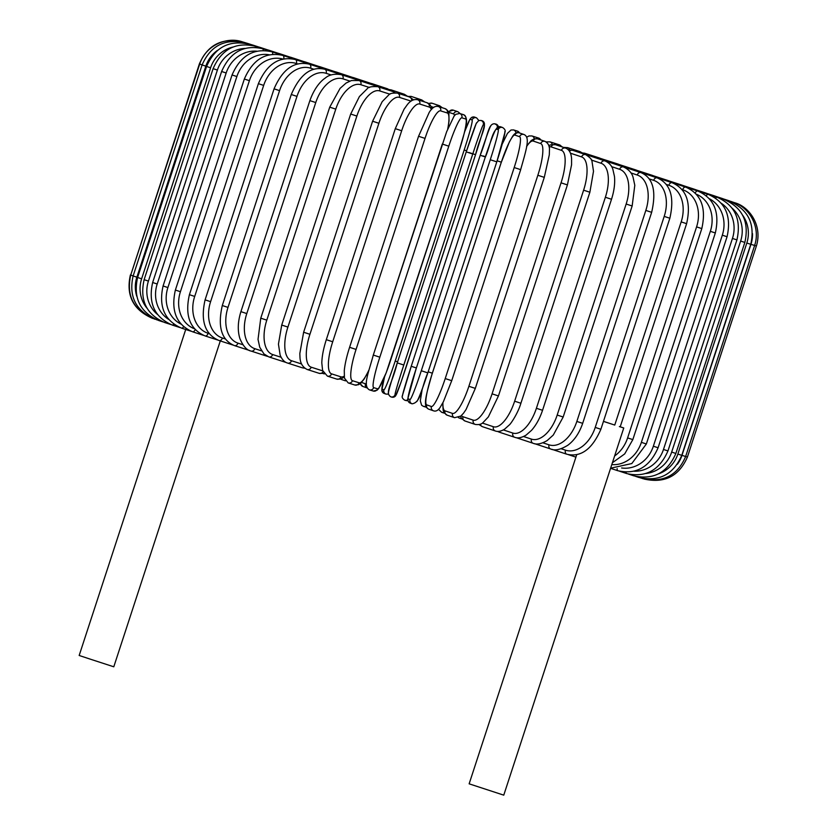 <?xml version="1.0" encoding="UTF-8"?>
<svg xmlns="http://www.w3.org/2000/svg" width="837" height="837" viewBox="0 0 837 837"><rect width="100%" height="100%" fill="white"/><g stroke="black" fill="none" stroke-linecap="round" stroke-linejoin="round"><path stroke-width="1.26" d="M603.456 421.356L614.756 425.07L681.172 221.899L686.612 223.667L620.207 426.849L619.37 426.577L623.764 427.989L620.217 426.797M576.724 454.669L469.138 783.83L503.759 795.15L623.764 427.989M603.446 421.388L614.756 425.07M185.72 329.496L79.17 655.476L90.302 659.158L113.79 666.796L220.298 340.931M331.232 74.964L326.158 73.321A3.432 2.563 -72 0 0 324.777 69.251C311.102 66.029 299.928 74.451 291.276 94.508L296.978 96.381L227.999 307.399A30.927 20.58 108.2 0 0 237.97 343.139L242.876 344.729M326.158 73.321A30.927 20.58 108.2 0 0 296.978 96.381M227.999 307.399L222.297 305.526C217.442 326.828 221.502 340.188 234.475 345.608L249.677 350.525M237.97 343.139A3.432 2.563 108 0 1 234.475 345.608M347.02 76.533A3.432 2.563 -72 0 0 346.528 76.293L324.777 69.251M309.878 100.628L315.758 102.553L246.789 313.572L240.91 311.646L309.878 100.628C314.963 86.337 322.13 80.07 325.185 78.123C329.15 74.639 334.549 73.51 341.402 74.713A3.432 2.752 -72.1 0 1 342.961 78.845A30.927 18.487 108.2 0 0 315.758 102.553M349.835 81.074L342.961 78.845M246.789 313.572A30.927 18.487 108.2 0 0 254.772 348.663L261.489 350.839M361.5 81.304A3.432 2.752 -72.1 0 0 360.935 81.032L341.402 74.713M254.772 348.663A3.432 2.752 107.9 0 1 251.09 351.069L267.474 356.374M329.736 107.157L335.783 109.134L266.804 320.152L260.767 318.175L329.736 107.157L340.094 88.356L346.099 83.041L351.435 80.53L359.136 80.54A3.432 2.919 -72.1 0 1 360.852 84.725A30.927 16.248 108.2 0 0 335.783 109.134M369.452 87.498L360.852 84.725M266.804 320.152A30.927 16.248 108.2 0 0 272.663 354.543L281.106 357.263M377.058 86.473A3.432 2.919 -72.1 0 0 376.315 86.085L359.136 80.54M272.663 354.543A3.432 2.919 107.9 0 1 268.834 356.897L286.024 362.452M350.693 114.031L356.876 116.061L287.907 327.079L281.724 325.059L350.693 114.031L359.387 96.579L367.234 88.753C368.29 86.996 371.827 86.305 377.853 86.692A3.432 3.066 -72.2 0 1 379.716 90.919A30.927 13.894 108.2 0 0 356.876 116.061M389.927 94.204L379.716 90.919M287.907 327.079A30.927 13.894 108.2 0 0 291.527 360.737L301.582 363.969M394.185 92.781A3.432 3.066 -72.2 0 0 392.553 91.421L377.853 86.692M304.155 367.715A3.432 3.066 107.8 0 1 302.262 367.778L304.773 368.238M291.527 360.737A3.432 3.066 107.8 0 1 287.562 363.049L302.262 367.778M372.601 121.219L378.899 123.28L309.931 334.298L303.632 332.237L372.601 121.219L382.206 101.643L388.776 94.916C389.519 93.503 392.396 92.897 397.418 93.106A3.432 3.191 -72.2 0 1 399.406 97.374A30.927 11.436 108.2 0 0 378.899 123.28M411.093 101.12L399.406 97.374M309.931 334.298A30.927 11.436 108.2 0 0 311.218 367.192L322.737 370.885M411.626 100.764A3.432 3.191 -72.2 0 0 409.513 96.977L397.418 93.106M323.04 371.701A3.432 3.191 107.8 0 1 319.232 373.344L323.94 373.407M311.218 367.192A3.432 3.191 107.8 0 1 307.127 369.473L319.232 373.344M395.42 128.699L401.676 130.75L332.707 341.768L326.315 339.676L395.284 128.657L404.051 109.228L407.316 104.677C410.402 100.618 413.855 98.965 417.673 99.739A3.432 3.296 -72.3 0 1 419.755 104.039A30.927 8.883 108.1 0 0 401.676 130.75M431.411 109.532A30.927 8.883 108.1 0 0 429.161 107.042L419.755 104.039M332.707 341.768A30.927 8.883 108.1 0 0 331.567 373.857L340.973 376.859A30.927 8.883 108.1 0 0 344.164 376.19M429.161 107.042A3.432 3.296 -72.3 0 0 427.079 102.742L417.673 99.739M340.973 376.859A3.432 3.296 107.7 0 1 336.809 379.109L340.732 379.067L344.258 377.079M331.567 373.857A3.432 3.296 107.7 0 1 327.393 376.106L336.809 379.109M418.636 136.295L425.029 138.398L356.06 349.416L349.594 347.303L418.563 136.274L429.161 112.514C432.101 107.607 435.198 105.619 438.462 106.55A3.432 3.369 -72.5 0 1 440.628 110.871A30.927 6.267 108.1 0 0 425.029 138.398M447.69 129.107A30.927 6.267 108.1 0 0 447.272 112.964L440.628 110.871M356.06 349.416A30.927 6.267 108.1 0 0 352.44 380.699L359.083 382.781A30.927 6.267 108.1 0 0 368.918 370.027M447.272 112.964A3.432 3.369 -72.5 0 0 445.106 108.643L438.462 106.55M359.083 382.781A3.432 3.369 107.5 0 1 354.857 385.02L358.644 384.675L360.695 383.273L364.147 379.056L368.803 370.529M352.44 380.699A3.432 3.369 107.5 0 1 348.202 382.927L354.857 385.02M442.302 144.048L448.789 146.172L379.82 357.19L373.302 355.055L442.302 144.048M379.82 357.19A30.927 3.61 108.1 0 0 373.658 387.636L377.497 388.807A30.927 3.61 108.1 0 0 390.555 360.465L459.534 149.446A30.927 3.61 108.1 0 0 465.686 118.99L461.846 117.818A30.927 3.61 108.1 0 0 448.789 146.172M461.846 117.818A3.432 3.411 -73 0 0 459.607 113.476L455.684 114.366L454.041 116.186L446.634 131.765L373.302 355.055C368.573 372.789 362.547 386.024 369.41 389.864L373.25 391.036A3.432 3.411 107 0 0 377.497 388.807M465.686 118.99A3.432 3.411 -73 0 0 463.447 114.648L459.607 113.476M459.534 149.446L459.555 149.446C464.284 131.712 470.31 118.488 463.447 114.648M373.25 391.036L377.173 390.147L378.816 388.326L386.223 372.747L459.555 149.446M373.658 387.636A3.432 3.411 107 0 1 369.41 389.864M403.8 365.026A30.927 0.921 108.1 0 0 395.085 394.645L396.079 394.886A30.927 0.921 108.1 0 0 406.573 365.706L475.552 154.688A30.927 0.921 108.1 0 0 484.267 125.069L483.273 124.828A3.432 3.432 -76.4 0 0 480.815 120.423L478.701 120.57L476.211 123.51L466.24 151.874L472.769 154.008L403.8 365.026L397.261 362.892L466.24 151.874A30.927 0.921 -71.9 0 1 476.745 122.694M483.273 124.828A30.927 0.921 108.1 0 0 472.769 154.008M388.546 392.511A30.927 0.921 -71.9 0 1 397.261 362.892L466.24 151.874M484.267 125.069A3.432 3.432 -76.4 0 0 481.809 120.664L480.815 120.423M481.809 120.664C488.662 124.399 480.511 134.234 475.552 154.688L469.023 152.543M396.079 394.886A3.432 3.432 103.6 0 1 391.998 397.156L394.112 397L395.608 395.88L401.038 382.153L475.552 154.688M395.085 394.645A3.432 3.432 103.6 0 1 391.005 396.916L391.998 397.156M490.262 159.731L496.791 161.855L427.822 372.883L421.293 370.749L490.262 159.731A30.927 1.779 -71.9 0 0 498.203 129.704L496.341 129.013A30.927 1.779 -71.9 0 0 485.062 157.795L416.094 368.814A30.927 1.779 -71.9 0 0 408.153 398.83L410.015 399.521A30.927 1.779 -71.9 0 0 421.293 370.749M504.721 131.838A30.927 1.779 108.1 0 1 496.78 161.855M410.015 399.521A3.432 3.432 -69.6 0 0 412.076 403.811C421.178 402.566 421.409 387.28 427.822 372.883L496.791 161.855L505.004 132.152C505.632 130.582 504.857 129.044 502.66 127.548A3.432 3.432 110.4 0 0 498.203 129.704M427.812 372.873A30.927 1.779 108.1 0 1 416.533 401.655M502.66 127.548L500.808 126.858A3.432 3.432 110.4 0 0 496.341 129.013M412.076 403.811L410.214 403.12C408.027 401.624 407.242 400.086 407.881 398.517L416.094 368.814L485.062 157.795C491.465 143.389 491.696 128.103 500.808 126.858M410.214 403.12A3.432 3.432 -69.6 0 1 408.153 398.83M514.19 167.546L520.656 169.649C526.463 149.007 530.428 137.184 523.931 134.495A3.432 3.4 109 0 0 519.578 136.693L514.891 135.071A30.927 4.467 -71.9 0 0 501.06 163.016L432.091 374.034A30.927 4.467 -71.9 0 0 426.703 404.888L431.39 406.51A30.927 4.467 -71.9 0 0 445.221 378.565L514.19 167.546A30.927 4.467 -71.9 0 0 519.578 136.693M451.687 380.678L445.221 378.565M523.931 134.495L519.243 132.874A3.432 3.4 109 0 0 514.891 135.071M431.39 406.51A3.432 3.4 -71 0 0 433.503 410.81L428.816 409.199C422.308 406.51 426.284 394.677 432.049 374.024L501.028 163.006L509.314 142.049L512.453 136.536C514.588 133.229 516.858 132.005 519.243 132.874M428.816 409.199A3.432 3.4 -71 0 1 426.703 404.888M442.94 402.607A30.927 7.114 -71.9 0 0 445.033 410.873L452.524 413.405A30.927 7.114 -71.9 0 0 468.877 386.286L537.846 175.268L544.291 177.371L549.292 154.897L549.449 150.262C549.742 146.109 548.256 143.148 544.992 141.369A3.432 3.348 108.7 0 0 540.712 143.587L533.221 141.055A30.927 7.114 -71.9 0 0 526.609 146.527M537.846 175.268A30.927 7.114 -71.9 0 0 540.712 143.587M475.238 388.358L468.877 386.286M544.992 141.369L537.5 138.837A3.432 3.348 108.7 0 0 533.221 141.055M442.71 403.057L443.139 410.14L444.154 412.704L447.115 415.173A3.432 3.348 -71.3 0 1 445.033 410.873M447.115 415.173L454.606 417.694A3.432 3.348 -71.3 0 1 452.524 413.405M461.396 415.56A30.927 9.709 -71.9 0 0 463.018 416.742L473.25 420.164A30.927 9.709 -71.9 0 0 492.072 393.85L561.041 182.832L567.413 184.904L571.577 164.743L571.587 158.957C571.263 153.192 569.286 149.572 565.634 148.097A3.432 3.264 108.5 0 0 561.439 150.346L551.206 146.925A30.927 9.709 -71.9 0 0 549.082 146.925M561.041 182.832A30.927 9.709 -71.9 0 0 561.439 150.346M567.413 184.904L498.444 395.932L492.072 393.85M565.634 148.097L555.402 144.675A3.432 3.264 108.5 0 0 551.206 146.925M460.434 416.376L461.836 418.741L465.027 421.011A3.432 3.264 -71.5 0 1 463.018 416.742M465.027 421.011L475.27 424.432A3.432 3.264 -71.5 0 1 473.25 420.164M482.384 423.062L493.422 426.734A30.927 12.231 -72 0 0 514.64 401.205L583.609 190.187L589.876 192.228L593.506 171.271L592.01 161.52C592.219 159.815 590.116 157.523 585.701 154.636A3.432 3.16 108.4 0 0 581.61 156.917L570.426 153.192M583.609 190.187A30.927 12.231 -72 0 0 581.61 156.917M589.876 192.228L520.907 403.246L514.64 401.205M585.701 154.636L572.801 150.346A3.432 3.16 108.4 0 0 569.484 151.288M479.057 424.579L482.436 426.682A3.432 3.16 -71.6 0 1 480.375 424.15M482.436 426.682L495.337 430.982A3.432 3.16 -71.6 0 1 493.422 426.734M503.351 429.915L512.872 433.074A30.927 14.668 -72 0 0 536.402 408.289L605.371 197.27L611.512 199.269C614.149 191.014 615.132 183.418 614.473 176.461L612.841 169.252C611.648 165.506 609.043 162.734 605.015 160.924A3.432 3.024 108.3 0 0 601.06 163.257L591.382 160.045M605.371 197.27A30.927 14.668 -72 0 0 601.06 163.257M611.512 199.269L542.543 410.297L536.402 408.289M605.015 160.924L589.551 155.797A3.432 3.024 108.3 0 0 587.93 155.776M497.471 431.39L499.197 432.143A3.432 3.024 -71.7 0 1 498.057 431.4M499.197 432.143L514.661 437.27A3.432 3.024 -71.7 0 1 512.872 433.074M523.575 436.516L531.453 439.122A30.927 16.981 -72 0 0 557.191 415.058L626.16 204.029L632.155 205.986L634.802 185.291L633.075 177.287C631.809 172.767 628.597 169.325 623.46 166.929A3.432 2.877 108.3 0 0 619.642 169.304L611.606 166.647M626.16 204.029A30.927 16.981 -72 0 0 619.642 169.304M632.155 205.986L563.186 417.014L557.191 415.058M623.46 166.929L605.549 160.997A3.432 2.877 108.3 0 0 604.879 160.882M516.042 437.625L533.106 443.275A3.432 2.877 -71.7 0 1 531.453 439.122M542.899 442.804L549.041 444.834A30.927 19.167 -72 0 0 576.85 421.44L645.819 210.422L651.657 212.326C656.585 190.878 652.996 177.632 640.87 172.589A3.432 2.699 108.3 0 0 637.229 175.017L630.931 172.935M645.819 210.422A30.927 19.167 -72 0 0 637.229 175.017M651.657 212.326L582.678 423.344L576.85 421.44M640.87 172.589L620.646 165.904A3.432 2.699 108.3 0 0 620.06 165.799M534.54 443.652L550.526 448.935A3.432 2.699 -71.7 0 1 549.041 444.834M561.167 448.747L565.477 450.17A30.927 21.207 -72 0 0 595.233 427.414L664.201 216.396L669.851 218.237C674.674 196.998 670.437 183.544 657.118 177.862A3.432 2.501 108.2 0 0 653.666 180.353L649.188 178.877M664.201 216.396A30.927 21.207 -72 0 0 653.666 180.353M669.851 218.237L600.882 429.255L595.233 427.414M657.118 177.862L634.739 170.486A3.432 2.501 108.2 0 0 634.226 170.392M552.001 449.343L566.785 454.209A3.432 2.501 -71.8 0 1 565.477 450.17M681.172 221.899A30.927 23.091 -72 0 0 668.847 185.28L666.252 184.422M646.133 174.242L647.723 174.692A3.432 2.291 108.2 0 0 647.273 174.619M647.723 174.692L672.09 182.717A3.432 2.291 108.2 0 0 668.847 185.28M614.63 455.945A30.927 24.796 -72.1 0 0 627.614 437.908L696.583 226.89L701.804 228.585C706.501 207.67 701.113 193.849 685.67 187.111A3.432 2.051 108.2 0 0 682.636 189.737L681.977 189.528M696.583 226.89A30.927 24.796 -72.1 0 0 682.636 189.737M701.804 228.585L632.835 439.603L627.614 437.908M685.67 187.111L659.493 178.501A3.432 2.051 108.2 0 0 659.106 178.438M611.805 464.577A30.927 26.313 -72.1 0 0 641.372 442.354L710.341 231.326L715.332 232.958C719.977 212.169 714.107 198.181 697.744 191.014A3.432 1.81 108.2 0 0 695.212 193.044M710.341 231.326A30.927 26.313 -72.1 0 0 696.3 194.215M715.332 232.958L646.352 443.976L641.372 442.354M697.744 191.014L669.956 181.891A3.432 1.81 108.2 0 0 669.631 181.838M621.619 467.967A30.927 27.631 -72.2 0 0 653.352 446.215L722.321 235.197L727.06 236.735C731.674 216.04 725.397 201.926 708.217 194.383A3.432 1.548 108.2 0 0 706.313 195.764M722.321 235.197A30.927 27.631 -72.2 0 0 709.368 198.735M727.06 236.735L658.091 447.753L653.352 446.215M708.217 194.383L679.048 184.82A3.432 1.548 108.2 0 0 678.776 184.778M610.581 468.333L617.884 470.739A3.432 1.548 -71.8 0 1 617.162 468.605M633.996 471.231A30.927 28.74 -72.2 0 0 663.479 449.469L732.448 238.451L736.926 239.905C741.519 219.294 734.886 205.065 717.037 197.218A3.432 1.266 108.2 0 0 715.687 198.139M732.448 238.451A30.927 28.74 -72.2 0 0 721.274 203.265M736.926 239.905L667.957 450.923L663.479 449.469M717.037 197.218L686.685 187.268A3.432 1.266 108.2 0 0 686.466 187.247M619.6 471.241L626.704 473.564A3.432 1.266 -71.8 0 1 626.16 472.141M645.882 473.501A30.927 29.63 -72.3 0 0 671.661 452.085L740.64 241.066L744.846 242.437C749.418 221.878 742.503 207.566 724.099 199.478A3.432 0.983 108.1 0 0 723.231 200.064M740.64 241.066A30.927 29.63 -72.3 0 0 732.208 208.277M744.846 242.437L675.867 453.455L671.661 452.085M724.099 199.478L692.827 189.225A3.432 0.983 108.1 0 0 692.649 189.225M628.451 474.077L633.776 475.824A3.432 0.983 -71.9 0 1 633.421 474.945M658.552 473.836A30.927 30.289 -72.5 0 0 677.855 454.052L746.824 243.023L750.758 244.31C755.319 223.793 748.194 209.407 729.383 201.152A3.432 0.701 108.1 0 0 728.891 201.497M746.824 243.023A30.927 30.289 -72.5 0 0 742.639 215.235M750.758 244.31L681.778 455.328L677.855 454.052M729.383 201.152L697.399 190.679A3.432 0.701 108.1 0 0 697.273 190.69M635.545 476.347L639.049 477.498A3.432 0.701 -71.9 0 1 638.872 477.038M677.353 464.284A30.927 30.718 -73 0 0 681.988 455.338L750.967 244.32L754.618 245.503C760.906 226.921 749.199 206.823 732.825 202.219L732.616 202.397M750.967 244.32A30.927 30.718 -73 0 0 752.484 233.596M754.618 245.503L685.639 456.521L681.988 455.338M732.825 202.219L700.307 191.631M640.849 478.032L642.439 478.408M753.028 244.938L756.386 246.026C762.873 224.944 748.634 206.153 734.415 202.68L734.363 202.763M756.386 246.026L687.418 457.044L685.66 456.479M734.415 202.68L701.73 192.05M739.479 204.803L734.143 202.596M733.756 202.418L732.04 201.853M731.977 201.78L699.732 191.349M729.728 201.047L727.97 200.409A3.432 0.795 108.1 0 1 728.085 200.503M727.97 200.409L696.175 190.041A3.432 0.795 108.1 0 1 696.374 190.334M723.879 199.08L722.143 198.453A3.432 1.078 108.1 0 1 722.31 198.568M722.143 198.453L691.121 188.346A3.432 1.078 108.1 0 1 691.467 188.817M716.242 196.528L714.536 195.921A3.432 1.36 108 0 1 714.756 196.046M714.536 195.921L684.53 186.138A3.432 1.36 108 0 1 685.032 186.777L686.685 187.268M706.878 193.42L705.214 192.824A3.432 1.632 108 0 1 705.476 192.97M705.214 192.824L676.442 183.46A3.432 1.632 108 0 1 677.102 184.234M695.871 189.779L694.239 189.183A3.432 1.883 108 0 1 694.553 189.35M694.239 189.183L666.922 180.3A3.432 1.883 108 0 1 667.759 181.221M683.285 185.626L681.695 185.04A3.432 2.134 108 0 1 682.061 185.228M681.695 185.04L656.051 176.712A3.432 2.134 108 0 1 657.055 177.768M669.223 180.991L667.685 180.426A3.432 2.354 108 0 1 668.104 180.625M667.685 180.426L643.904 172.704A3.432 2.354 108 0 1 645.076 173.887M653.791 175.916L652.316 175.362A3.432 2.563 108 0 1 652.787 175.592M652.316 175.362L630.564 168.31A3.432 2.563 108 0 1 631.904 169.629M637.114 170.434L635.691 169.89A3.432 2.752 107.9 0 1 636.225 170.152M635.691 169.89L616.158 163.571A3.432 2.752 107.9 0 1 617.643 165.004M619.307 164.596L617.957 164.062A3.432 2.919 107.9 0 1 618.553 164.345M617.957 164.062L600.767 158.517A3.432 2.919 107.9 0 1 602.41 160.066M600.537 158.444L599.229 157.911A3.432 3.066 107.8 0 1 599.983 158.287M599.229 157.911L584.529 153.181A3.432 3.066 107.8 0 1 586.318 154.866M582.008 152.732L579.654 151.497A3.432 3.191 107.8 0 1 581.265 152.711M579.654 151.497L567.559 147.615A3.432 3.191 107.8 0 1 569.631 149.928M562.474 147.04L559.388 144.853A3.432 3.296 107.7 0 1 561.376 146.674M559.388 144.853L549.982 141.861A3.432 3.296 107.7 0 1 552.19 144.424M458.31 417.579L459.712 418.228A3.432 3.296 -72.3 0 0 461.48 418.27M541.257 140.103L538.578 138.042A3.432 3.369 107.5 0 1 540.639 139.894M538.578 138.042L531.934 135.95A3.432 3.369 107.5 0 1 534.257 138.806M438.504 409.335L441.685 412.327A3.432 3.369 -72.5 0 0 443.903 412.243M519.714 133.041L517.371 131.095A3.432 3.411 107 0 1 519.484 132.957M517.371 131.095L513.541 129.923A3.432 3.411 107 0 1 515.948 133.114M497.136 160.798L501.3 162.169M428.167 371.827L432.331 373.187M422.225 389.059L420.31 400.797L421.628 405.244L423.344 406.322A3.432 3.411 -73 0 0 425.991 406.039M485.408 156.718L482.991 155.933M495.786 124.043A3.432 3.432 103.6 0 1 498.36 126.847L497.91 125.581L494.793 123.803A3.432 3.432 103.6 0 1 497.408 127.36M402.524 395.901A30.927 0.921 -71.9 0 1 411.239 366.282L480.208 155.263A30.927 0.921 -71.9 0 1 490.712 126.084M494.793 123.803C488.17 123.165 488.023 135.646 480.208 155.263L485.334 156.948M480.208 155.263L411.239 366.282L416.366 367.966M411.239 366.282L402.482 395.367C401.634 397.177 402.461 398.82 404.982 400.306A3.432 3.432 -76.4 0 0 407.849 399.72M405.976 400.546A3.432 3.432 -76.4 0 0 407.943 400.442L404.982 400.306M384.581 376.859A30.927 1.779 -71.9 0 0 382.059 389.132L383.921 389.822A30.927 1.779 -71.9 0 0 395.2 361.04L464.169 150.022A30.927 1.779 -71.9 0 0 472.11 119.994L470.258 119.304A30.927 1.779 -71.9 0 0 464.556 131.974M470.258 119.304A3.432 3.432 -69.6 0 1 474.715 117.149L471.754 117.368L469.839 119.398L464.566 131.911M472.11 119.994A3.432 3.432 -69.6 0 1 476.567 117.839L474.715 117.149M464.169 150.022L466.586 150.817M395.2 361.04L397.606 361.835M383.921 389.822A3.432 3.432 110.4 0 0 385.983 394.101L388.399 394.122M382.059 389.132A3.432 3.432 110.4 0 0 384.131 393.411L385.983 394.101M454.439 115.663A30.927 4.467 -71.9 0 0 453.623 113.958L448.935 112.346A30.927 4.467 -71.9 0 0 448.559 112.325M448.935 112.346A3.432 3.4 -71 0 1 453.288 110.149L448.287 111.624M361.542 382.436L365.434 383.785A30.927 4.467 -71.9 0 0 366.407 383.524M453.623 113.958A3.432 3.4 -71 0 1 457.975 111.771L453.288 110.149M365.434 383.785A3.432 3.4 109 0 0 367.045 387.866M360.569 383.377A3.432 3.4 109 0 0 362.86 386.464L367.077 387.918M429.067 103.819A3.432 3.348 -71.3 0 1 432.185 103.265L428.471 103.39M433.702 107.439L431.191 106.592M436.548 106.351A3.432 3.348 -71.3 0 1 439.676 105.797L432.185 103.265M340.795 379.046A3.432 3.348 108.7 0 0 341.789 379.6L345.535 380.856M408.937 96.799A3.432 3.264 -71.5 0 1 411.522 96.527L407.734 96.391M419.17 100.22A3.432 3.264 -71.5 0 1 421.754 99.948L411.522 96.527M389.885 89.904A3.432 3.16 -71.6 0 1 391.454 89.988L389.32 89.58M401.896 94.539A3.432 3.16 -71.6 0 1 404.355 94.278L391.454 89.988M371.419 83.564A3.432 3.024 -71.7 0 1 372.12 83.69L370.749 83.344M385.282 89.078A3.432 3.024 -71.7 0 1 387.583 88.816L372.12 83.69M353.047 77.579A3.432 2.877 -71.7 0 1 353.674 77.695L352.251 77.307M369.452 83.878A3.432 2.877 -71.7 0 1 371.597 83.616L353.674 77.695M335.7 71.93A3.432 2.699 -71.7 0 1 336.265 72.034L334.779 71.626M354.532 78.96A3.432 2.699 -71.7 0 1 356.489 78.709L336.265 72.034M319.504 66.667A3.432 2.501 -71.8 0 1 320.006 66.751L318.468 66.322M340.628 74.378A3.432 2.501 -71.8 0 1 342.396 74.137L320.006 66.751M304.595 61.823A3.432 2.291 -71.8 0 1 305.034 61.896L303.444 61.446M327.853 70.172A3.432 2.291 -71.8 0 1 329.412 69.921L305.034 61.896M291.067 57.45A3.432 2.051 -71.8 0 1 291.454 57.502L289.822 57.031M316.292 66.353A3.432 2.051 -71.8 0 1 317.631 66.113L291.454 57.502M279.045 53.558A3.432 1.81 -71.8 0 1 279.38 53.61L277.706 53.118M306.039 62.963A3.432 1.81 -71.8 0 1 307.158 62.733L279.38 53.61M268.614 50.189A3.432 1.548 -71.8 0 1 268.897 50.23L267.181 49.728M297.166 60.013A3.432 1.548 -71.8 0 1 298.066 59.804L268.897 50.23M259.857 47.374A3.432 1.266 -71.8 0 1 260.087 47.395L258.34 46.882M289.738 57.544A3.432 1.266 -71.8 0 1 290.429 57.345L260.087 47.395M252.837 45.135A3.432 0.983 -71.9 0 1 253.015 45.135L251.236 44.612M283.806 55.556A3.432 0.983 -71.9 0 1 284.298 55.388L253.015 45.135M247.606 43.482A3.432 0.701 -71.9 0 1 247.731 43.461L245.932 42.928M279.453 54.028A3.432 0.701 -71.9 0 1 279.715 53.934L247.731 43.461M244.205 42.425L242.458 41.85M276.628 53.045L244.289 42.394M130.729 275.049L199.373 63.915C207.796 44.706 222.234 37.383 242.699 41.923L277.696 53.463M242.992 42.216L242.981 42.08C227.737 36.2 205.975 44.717 199.687 64.083L203.14 65.223M133.135 275.907L130.718 275.101L199.687 64.083M275.614 52.783L242.981 42.08M202.094 64.93L205.829 66.165L136.86 277.183L133.125 275.959L202.094 64.93C210.526 45.711 224.871 38.345 245.136 42.833L245.231 43.189M217.62 50.283A30.927 30.603 109 0 0 205.829 66.165M136.86 277.183A30.927 30.603 109 0 0 136.787 296.329M277.518 53.453L245.136 42.833M155.033 319.043L157.053 319.922M206.582 66.458L210.6 67.776L141.62 278.805L137.603 277.476L206.582 66.458C215.015 47.207 229.202 39.778 249.133 44.194A3.432 0.795 -71.9 0 1 249.374 44.884M232.874 47.071A30.927 30.101 108.7 0 0 210.6 67.776M141.62 278.805A30.927 30.101 108.7 0 0 147.082 308.309M281.044 54.656A3.432 0.795 -71.9 0 0 280.929 54.572L249.133 44.194M159.344 320.226A3.432 0.795 108.1 0 1 158.81 320.55L162.912 321.889M213.1 68.655L217.39 70.057L148.421 281.086L144.131 279.673L213.1 68.655C221.554 49.352 235.511 41.85 254.961 46.15A3.432 1.078 -71.9 0 1 255.379 47.301M244.927 48.42A30.927 29.368 108.5 0 0 217.39 70.057M148.421 281.086A30.927 29.368 108.5 0 0 157.597 314.566M286.139 56.372A3.432 1.078 -71.9 0 0 285.982 56.267L254.961 46.15M165.59 321.91A3.432 1.078 108.1 0 1 164.638 322.507L170.539 324.432M221.617 71.49L226.168 72.986L157.199 284.005L152.648 282.508L221.617 71.49C230.091 52.124 243.745 44.528 262.567 48.692A3.432 1.36 -72 0 1 263.174 50.44M256.792 51.183A30.927 28.406 108.4 0 0 226.168 72.986M157.199 284.005A30.927 28.406 108.4 0 0 168.812 319.493M292.783 58.59A3.432 1.36 -72 0 0 292.573 58.464L262.567 48.692M173.698 324.086A3.432 1.36 108 0 1 172.244 325.049L179.903 327.539M232.058 74.964L236.871 76.544L167.892 287.562L163.079 285.982L232.058 74.964C240.564 55.514 253.841 47.782 271.889 51.789A3.432 1.632 -72 0 1 272.663 54.29M269.347 54.803A30.927 27.234 108.3 0 0 236.871 76.544M167.892 287.562A30.927 27.234 108.3 0 0 181.074 324.128M300.922 61.289A3.432 1.632 -72 0 0 300.661 61.153L271.889 51.789M183.617 326.671A3.432 1.632 108 0 1 181.577 328.146L190.92 331.18M244.341 79.023L249.395 80.687L180.426 291.705L175.372 290.052L244.341 79.023C252.879 59.469 265.716 51.601 282.864 55.42A3.432 1.883 -72 0 1 283.701 58.904M282.906 59.071A30.927 25.853 108.3 0 0 249.395 80.687M180.426 291.705A30.927 25.853 108.3 0 0 194.54 328.805M310.485 64.47A3.432 1.883 -72 0 0 310.182 64.303L282.864 55.42M195.23 329.569A3.432 1.883 108 0 1 192.552 331.776L203.506 335.344M258.382 83.669L263.665 85.405L194.697 296.424L189.403 294.687L258.382 83.669C266.951 63.978 279.296 55.943 295.398 59.563A3.432 2.134 -72 0 1 296.361 63.497A30.927 24.273 108.3 0 0 263.665 85.405M297.648 63.915L296.361 63.497M194.697 296.424A30.927 24.273 108.3 0 0 208.172 333.325L209.292 333.681M321.418 68.079A3.432 2.134 -72 0 0 321.052 67.902L295.398 59.563M208.172 333.325A3.432 2.134 108 0 1 205.086 335.919L217.568 339.968M274.065 88.837L279.568 90.647L210.6 301.665L205.086 299.855L274.065 88.837C282.676 68.99 294.457 60.766 309.408 64.187A3.432 2.354 -72 0 1 310.59 68.195A30.927 22.505 108.2 0 0 279.568 90.647M313.791 69.23L310.59 68.195M210.6 301.665A30.927 22.505 108.2 0 0 222.401 338.012L225.435 338.995M333.618 72.108A3.432 2.354 -72 0 0 333.199 71.909L309.408 64.187M222.401 338.012A3.432 2.354 108 0 1 219.095 340.544L233 345.053M291.276 94.508L222.297 305.526M348.035 76.858L346.528 76.293M356.489 78.709L362.411 81.597M251.09 351.069C246.789 350.274 243.075 346.141 239.926 338.65C237.446 330.751 237.781 321.753 240.91 311.646M376.315 86.085L377.759 86.661M268.834 356.897L263.948 353.936L259.742 347.24L258.026 339.393L260.767 318.175M392.553 91.421L395.2 92.74M287.562 363.049C284.507 362.243 282.027 359.596 280.144 355.129L278.439 344.133L281.724 325.059M409.513 96.977L413.53 99.854M307.127 369.473C302.555 367.14 300.18 363.038 299.981 357.169L299.824 353.57L303.632 332.237M427.079 102.742L430.396 105.232L432.007 108.883M327.393 376.106L322.601 370.435L321.806 362.955C321.983 356.196 323.49 348.443 326.315 339.676M445.106 108.643L447.544 110.379L448.873 113.466L449.04 121.009L447.879 128.636M348.202 382.927L344.436 378.104L344.279 370.561C344.938 363.969 346.717 356.217 349.594 347.303M391.005 396.916C384.152 393.181 392.302 383.346 397.261 362.892M520.687 169.67L451.718 380.689L443.432 401.645L440.293 407.148C438.159 410.465 435.889 411.689 433.503 410.81M544.291 177.371L475.322 388.389L466.073 409.481L463.552 413.164L460.842 416.041L454.606 417.694M537.5 138.837L534.226 138.816L531.265 140.501L526.682 146.036M555.402 144.675L550.537 144.864L548.779 145.722M475.27 424.432C478.785 424.903 481.338 424.328 482.918 422.695L488.369 416.899L498.444 395.932M572.801 150.346L568.564 150.053M495.337 430.982C497.973 431.976 501.081 431.358 504.659 429.119L509.314 424.934C510.246 424.495 517.737 413.959 520.907 403.246M589.551 155.797L587.208 155.316M514.661 437.27C517.737 438.515 521.545 437.803 526.086 435.114L531.516 430.354C536.13 425.165 539.802 418.479 542.543 410.297M605.549 160.997L604.042 160.599M533.106 443.275C536.601 444.855 541.288 443.955 547.157 440.565L553.267 435.062L563.186 417.014M620.646 165.904L619.118 165.496M550.526 448.935C554.816 450.955 560.623 449.699 567.946 445.158C574.475 440.231 579.382 432.959 582.678 423.344M634.739 170.486L633.18 170.047M566.785 454.209C580.857 457.557 592.23 449.239 600.882 429.255M575.919 457.138L568.313 454.637M686.612 223.667C691.362 202.617 686.518 188.963 672.09 182.717M659.493 178.501L657.882 178.04M612.412 462.725L624.695 453.916L632.835 439.603M669.956 181.891L668.324 181.409M610.623 468.186L631.799 463.562L646.352 443.976M679.048 184.82L677.395 184.328M617.884 470.739C636.193 474.841 649.596 467.172 658.091 447.753M626.704 473.564C645.735 477.812 659.483 470.268 667.957 450.923M692.827 189.225L691.142 188.733M633.776 475.824C653.394 480.197 667.424 472.738 675.867 453.455M697.399 190.679L695.714 190.177M639.049 477.498C659.106 481.966 673.346 474.569 681.778 455.328M700.391 191.61L698.696 191.098M642.502 478.576C663.103 482.959 677.478 475.604 685.639 456.521M701.762 192.008L700.035 191.495M644.092 479.036C664.557 483.587 678.995 476.253 687.418 457.044M698.581 191.066L734.133 202.533M699.648 191.223L696.007 190.25M696.175 190.041L692.053 188.984M691.121 188.346L686.56 187.226M684.53 186.138L679.581 184.987M676.442 183.46L671.243 182.309M666.922 180.3L661.575 179.191M656.051 176.712L650.663 175.665M643.904 172.704L638.568 171.742M630.564 168.31L625.375 167.473M616.158 163.571L611.177 162.87M600.767 158.517L596.07 157.963M584.529 153.181L580.156 152.794M567.559 147.615L563.542 147.396M549.982 141.861L546.09 141.892M462.014 418.96L459.712 418.228M531.934 135.95L529.005 135.95L526.619 137.247M444.489 413.206L441.685 412.327M513.541 129.923L510.999 130.017L507.452 133.397L502.242 144.037M426.525 407.295L423.344 406.322M476.567 117.839L478.848 120.518M384.131 393.411L381.766 390.199L384.549 376.922M457.975 111.771L460.266 113.675M362.86 386.464L360.161 383.712M439.676 105.797L442.302 107.753M341.789 379.6L340.701 379.077M421.754 99.948L424.767 101.999M323.239 373.564L324.306 373.919M404.355 94.278L407.765 96.422M387.583 88.816L391.392 91.045M371.597 83.616L375.75 85.908M342.396 74.137L347.104 76.491M329.412 69.921L334.371 72.327M317.631 66.113L322.758 68.519M307.158 62.733L312.264 65.045M298.066 59.804L303.057 61.99M290.429 57.345L295.179 59.364M284.298 55.388L288.702 57.209M279.715 53.934L283.638 55.504M276.723 53.003L279.987 54.259M152.376 318.28C133.167 309.857 125.843 295.409 130.394 274.944M275.593 52.731L277.256 53.327M152.658 318.426C133.481 310.025 126.167 295.587 130.718 275.101M277.455 53.39L279.129 53.976M154.814 319.19C135.782 310.82 128.553 296.413 133.125 275.959M280.929 54.572L282.592 55.158M158.81 320.55C140.114 312.358 133.041 298.003 137.603 277.476M285.982 56.267L287.635 56.853M164.638 322.507C146.391 314.524 139.549 300.242 144.131 279.673M292.573 58.464L294.216 59.05M172.244 325.049C154.583 317.328 148.044 303.151 152.648 282.508M300.661 61.153L302.283 61.739M181.577 328.146C164.627 320.759 158.465 306.698 163.079 285.982M310.182 64.303L311.772 64.878M192.552 331.776C176.44 324.787 170.717 310.872 175.372 290.052M321.052 67.902L322.622 68.467M205.086 335.919C189.926 329.391 184.705 315.643 189.403 294.687M333.199 71.909L334.737 72.474M219.095 340.544C204.992 334.538 200.325 320.969 205.086 299.855"/></g></svg>
